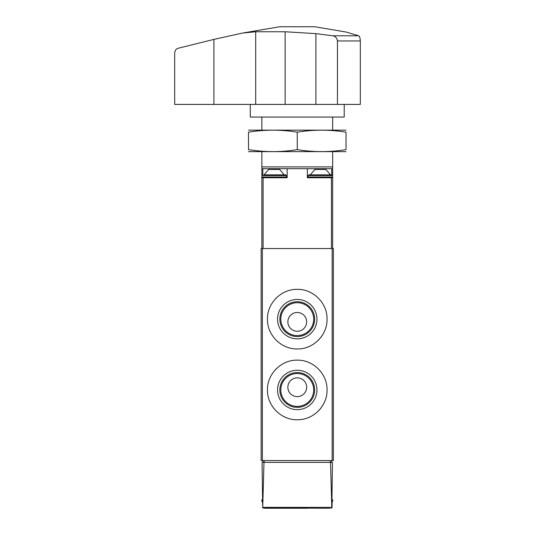 <?xml version="1.0" encoding="UTF-8"?>
<svg xmlns="http://www.w3.org/2000/svg" width="535" height="535" viewBox="0 0 535 535"><rect width="100%" height="100%" fill="white"/><g stroke="black" fill="none" stroke-linecap="round" stroke-linejoin="round"><path stroke-width="0.8" d="M327.059 319.154C327.393 303.124 313.269 289.027 297.279 289.355C281.263 289 267.105 303.164 267.46 319.141C267.105 335.131 281.229 349.288 297.246 348.954C313.263 349.281 327.38 335.211 327.059 319.154L327.059 319.154M332.155 248.534L261.14 248.534L261.14 460.568L333.379 460.568L333.379 248.534L332.155 248.534L332.155 460.568M327.059 389.955C327.393 373.925 313.269 359.821 297.279 360.149C281.263 359.794 267.105 373.958 267.46 389.941C267.105 405.931 281.229 420.089 297.246 419.754C313.263 420.082 327.38 406.011 327.059 389.955L327.059 389.955M329.968 508.25L262.712 507.982L262.056 462.374L263.982 462.374L262.712 507.982M264.551 508.25L307.371 508.25M332.462 462.374L331.807 507.982L330.536 462.374L332.462 462.374M332.115 502.084L332.068 507.354M263.982 462.374L330.536 462.374M331.165 508.25L331.807 507.982M331.573 462.374L331.573 460.568M262.946 462.374L262.946 460.568M331.934 499.222L332.656 499.944L332.656 501.389L331.934 502.111M324.778 307.712A29.799 29.799 0 0 0 324.27 306.562M310.594 292.505A29.799 29.799 0 0 0 308.702 291.635M285.837 291.628A29.799 29.799 0 0 0 284.807 292.083M276.187 298.082A29.799 29.799 0 0 0 275.157 299.165M271.064 304.943A29.799 29.799 0 0 0 269.74 307.719M269.734 330.57A29.799 29.799 0 0 0 270.623 332.516M283.61 345.643A29.799 29.799 0 0 0 285.804 346.667M308.688 346.673A29.799 29.799 0 0 0 309.578 346.285M318.318 340.233A29.799 29.799 0 0 0 324.765 330.617M316.961 319.154A19.701 19.701 0 0 0 287.409 302.088A19.701 19.701 0 0 0 287.409 336.214A19.701 19.701 0 0 0 316.961 319.154M324.778 378.506A29.799 29.799 0 0 0 324.27 377.356M310.594 363.305A29.799 29.799 0 0 0 308.702 362.436M285.837 362.429A29.799 29.799 0 0 0 284.807 362.877M276.187 368.882A29.799 29.799 0 0 0 275.157 369.966M271.064 375.744A29.799 29.799 0 0 0 269.74 378.512M269.734 401.37A29.799 29.799 0 0 0 270.623 403.316M283.61 416.444A29.799 29.799 0 0 0 285.804 417.46M308.688 417.474A29.799 29.799 0 0 0 309.578 417.086M318.318 411.034A29.799 29.799 0 0 0 324.765 401.41M316.961 389.955A19.701 19.701 0 0 0 287.409 372.888A19.701 19.701 0 0 0 287.409 407.015A19.701 19.701 0 0 0 316.961 389.955M313.691 319.154A16.431 16.431 0 0 0 289.04 304.923A16.431 16.431 0 0 0 289.04 333.385A16.431 16.431 0 0 0 313.691 319.154M306.649 321.863A9.389 9.389 0 0 0 292.565 313.731A9.389 9.389 0 0 0 292.565 329.995A9.389 9.389 0 0 0 306.649 321.863M314.667 319.154A17.408 17.408 0 0 0 288.552 304.074A17.408 17.408 0 0 0 288.552 334.228A17.408 17.408 0 0 0 314.667 319.154M313.691 389.955A16.431 16.431 0 0 0 289.04 375.724A16.431 16.431 0 0 0 289.04 404.186A16.431 16.431 0 0 0 313.691 389.955M306.649 387.24A9.389 9.389 0 0 0 292.565 379.108A9.389 9.389 0 0 0 292.565 395.378A9.389 9.389 0 0 0 306.649 387.24M314.667 389.955A17.408 17.408 0 0 0 288.552 374.874A17.408 17.408 0 0 0 288.552 405.028A17.408 17.408 0 0 0 314.667 389.955M261.862 117.051L261.862 130.058M261.862 151.733L261.862 168.706L307.371 168.706L307.371 177.74L332.656 177.74L332.656 248.534M332.656 151.733L332.656 166.9L261.862 166.9M332.656 117.051L332.656 130.058M330.49 174.851L310.267 174.851L314.921 169.428L325.835 169.428L330.49 174.851L331.934 174.851L308.815 174.851L308.093 175.574L332.656 175.574L332.656 166.9M261.862 168.706L261.862 175.574L286.426 175.574L286.426 177.018L261.862 177.018L261.862 248.534M261.862 177.74L287.148 177.74L287.148 168.706M332.656 177.74L332.656 177.018L308.093 177.018L308.815 177.74M331.673 174.851L331.673 168.706L307.371 168.706M331.673 168.706L332.656 168.706M308.815 174.851L310.267 174.851M279.598 169.428L268.69 169.428L264.029 174.851L284.259 174.851L279.598 169.428M286.426 175.574L285.703 174.851L264.029 174.851M242.756 33.009L279.738 26.75L314.781 26.75L346.265 32.073L358.671 35.798C359.634 36.46 360.182 38.179 360.316 40.961L360.316 104.412L174.684 104.412L174.684 53.721C174.845 50.812 175.841 49.033 177.687 48.384L213.906 39.389L242.763 33.009L255.697 31.759L255.697 104.412M255.697 31.759L285.148 31.759L315.897 33.645L332.91 35.798C335.552 36.46 337.063 38.179 337.438 40.961L337.438 104.412M332.91 35.798L358.671 35.798M344.219 104.412L344.219 117.051L250.3 117.051L250.3 104.412M248.494 151.632L346.025 151.632M346.025 149.613C346.025 152.268 346.025 152.268 346.025 149.613C329.767 152.274 313.517 152.274 297.259 149.613C281.002 152.274 264.751 152.274 248.494 149.613C248.494 152.268 248.494 152.268 248.494 149.613L248.494 132.178C248.494 129.517 248.494 129.517 248.494 132.178C264.751 129.517 281.002 129.517 297.259 132.178C313.517 129.517 329.767 129.517 346.025 132.178C346.025 129.517 346.025 129.517 346.025 132.178L346.025 149.613M248.494 130.152L346.025 130.152M297.259 132.178L297.259 149.613M262.364 248.534L262.364 460.568M331.499 507.354L263.019 507.354M330.329 462.374L330.329 460.568M264.19 462.374L264.19 460.568M262.384 499.944L261.862 499.944L262.585 499.222M262.397 501.389L261.862 501.389L262.585 502.111M332.656 499.944L332.135 499.944M332.656 501.389L332.121 501.389M263.093 177.74L263.093 248.534M331.426 177.74L331.426 248.534M262.852 174.851L262.852 168.706M315.897 33.645L315.897 104.412M213.906 39.389L213.906 104.412M285.148 31.759L285.148 104.412M360.316 40.961L337.438 40.961M261.862 499.944L261.862 501.389M332.656 175.574L331.934 174.851L332.656 175.574L332.656 177.018L331.934 177.74M308.093 175.574L308.093 177.018M261.862 175.574L262.585 174.851L261.862 175.574L261.862 177.018L262.585 177.74M286.426 177.018L285.703 177.74"/></g></svg>

